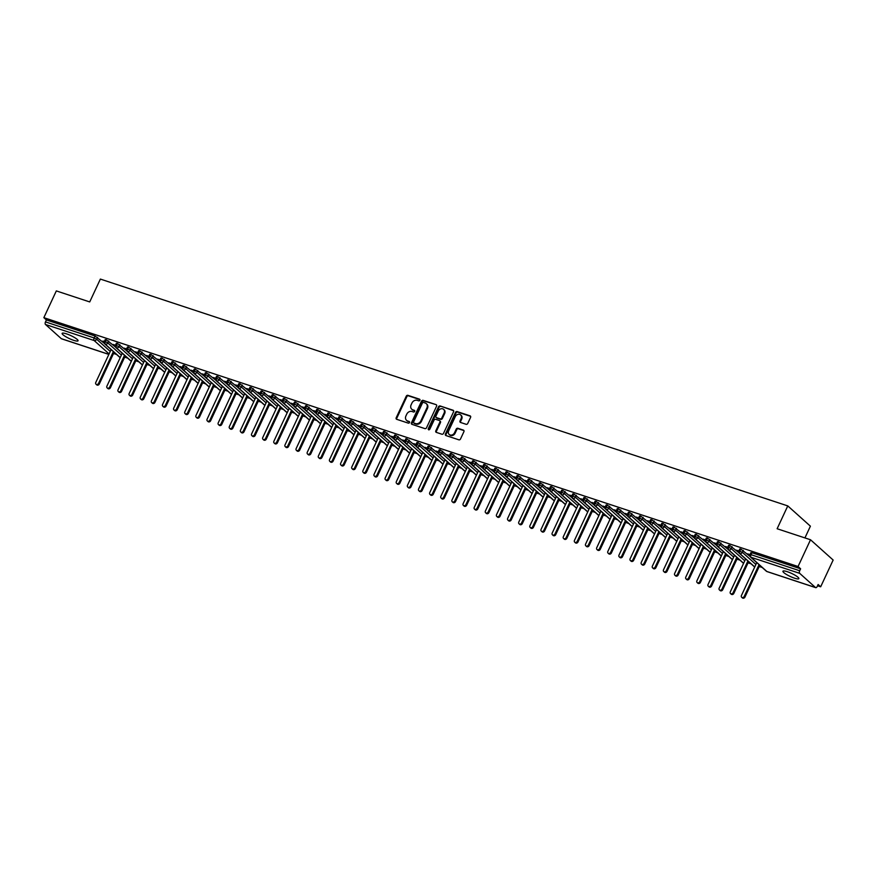 <?xml version="1.0" encoding="UTF-8"?>
<svg xmlns="http://www.w3.org/2000/svg" width="877" height="877" viewBox="0 0 877 877"><rect width="100%" height="100%" fill="white"/><g stroke="black" fill="none" stroke-linecap="round" stroke-linejoin="round"><path stroke-width="1.32" d="M419.897 400.263A0.943 0.789 -48.1 0 0 419.524 399.178L407.915 395.341A1.348 1.118 -48.1 0 0 406.27 396.185L396.207 417.759A1.348 1.118 -48.1 0 0 396.733 419.316L408.342 423.152A0.943 0.789 -48.1 0 0 409.131 421.475L407.63 420.971A4.308 3.596 -48.1 0 1 406.544 420.346A4.308 3.596 -48.1 0 1 405.919 415.983L406.753 414.185A4.308 3.596 -48.1 0 1 412.047 411.499L413.549 412.004A0.943 0.789 -48.1 0 0 414.328 410.326L412.826 409.822A4.308 3.596 -48.1 0 1 411.741 409.197A4.308 3.596 -48.1 0 1 411.116 404.834L411.96 403.036A4.308 3.596 -48.1 0 1 417.244 400.35L418.746 400.855A0.943 0.789 -48.1 0 0 419.897 400.263M794.518 578.173A8.781 1.666 25 0 1 786.428 574.446A8.781 1.666 25 0 1 782.942 571.212A8.781 1.666 25 0 1 787.283 571.683A8.781 1.666 25 0 1 795.373 575.411A8.781 1.666 25 0 1 798.859 578.634A8.781 1.666 25 0 1 794.518 578.173M73.712 340.331A8.781 1.666 25 0 1 65.622 336.604A8.781 1.666 25 0 1 62.135 333.381A8.781 1.666 25 0 1 66.477 333.841A8.781 1.666 25 0 1 74.567 337.568A8.781 1.666 25 0 1 78.053 340.802A8.781 1.666 25 0 1 73.712 340.331M466.093 424.293A1.348 1.118 -48.1 0 0 467.748 423.448L470.576 417.397A1.348 1.118 -48.1 0 0 470.039 415.841L457.147 411.587A1.348 1.118 -48.1 0 0 455.492 412.42L445.428 434.005A1.348 1.118 -48.1 0 0 445.965 435.562L458.857 439.815A1.348 1.118 -48.1 0 0 460.513 438.982L463.922 431.659A1.348 1.118 -48.1 0 0 463.385 430.103L457.871 428.283A1.348 1.118 -48.1 0 0 456.215 429.127L454.527 432.745A3.607 3.004 -48.1 0 1 449.199 434.466A3.607 3.004 -48.1 0 1 448.673 430.815L455.306 416.619A3.607 3.004 -48.1 0 1 460.633 414.898A3.607 3.004 -48.1 0 1 461.149 418.548L460.041 420.905A1.348 1.118 -48.1 0 0 460.578 422.473L466.093 424.293M43.85 317.66L798.059 566.509L810.523 539.761L777.132 528.743L787.776 505.908L100.373 279.083L89.717 301.929L56.325 290.912L43.85 317.66L46.393 319.941L45.483 321.892L94.157 337.952L95.067 336.001L46.393 319.941M436.593 406.183A1.348 1.118 -48.1 0 0 436.055 404.626L423.163 400.372A1.348 1.118 -48.1 0 0 421.508 401.206L411.445 422.791A1.348 1.118 -48.1 0 0 411.982 424.347L424.874 428.601A1.348 1.118 -48.1 0 0 426.529 427.768L436.593 406.183M440.155 405.974L453.047 410.228A1.348 1.118 -48.1 0 1 453.584 411.795L443.521 433.37A1.348 1.118 -48.1 0 1 441.865 434.214L436.351 432.383A1.348 1.118 -48.1 0 1 435.814 430.826L439.892 422.078A1.348 1.118 -48.1 0 0 439.366 420.522L435.705 419.316A1.348 1.118 -48.1 0 0 434.049 420.149L429.796 429.259A0.943 0.789 -48.1 0 1 428.272 428.754L438.5 406.818A1.348 1.118 -48.1 0 1 440.155 405.974L453.606 410.743A1.348 1.118 -48.1 0 0 453.606 410.743L453.047 410.228M804.933 537.919L810.403 526.178L787.776 505.908M61.763 338.829A2.061 1.074 -71.7 0 1 61.522 338.796A2.061 1.074 -71.7 0 1 61.313 338.675L45.483 324.479A2.061 1.074 -71.7 0 1 45.483 321.892M798.059 566.509L800.602 568.789L799.692 570.752A2.061 1.074 108.3 0 0 799.681 573.339L815.522 587.535A2.061 1.074 108.3 0 0 815.731 587.656A2.061 1.074 108.3 0 0 817.221 586.461L818.131 584.51L820.675 586.79L817.55 585.759M810.523 539.761L833.15 560.041L820.675 586.79M762.223 567.496L759.219 566.509M751.096 563.823L748.081 562.837M739.958 560.151L736.954 559.164M728.831 556.478L725.816 555.492M717.693 552.806L714.689 551.808M706.566 549.134L703.551 548.136M695.428 545.461L692.424 544.464M684.301 541.789L681.286 540.791M673.174 538.116L670.16 537.119M662.036 534.444L659.022 533.446M650.909 530.771L647.895 529.774M639.771 527.099L636.768 526.101M628.645 523.426L625.63 522.429M617.507 519.743L614.503 518.756M606.38 516.071L603.365 515.084M595.242 512.398L592.238 511.412M584.115 508.726L581.1 507.739M572.977 505.053L569.973 504.067M561.85 501.381L558.835 500.394M550.712 497.708L547.708 496.722M539.585 494.036L536.571 493.038M528.447 490.364L525.444 489.366M517.32 486.691L514.306 485.694M506.182 483.019L503.179 482.021M495.056 479.346L492.041 478.349M483.918 475.674L480.914 474.676M472.791 472.001L469.776 471.004M461.653 468.329L458.649 467.331M450.526 464.657L447.511 463.659M439.399 460.973L436.384 459.986M428.261 457.301L425.246 456.314M417.134 453.628L414.119 452.642M405.996 449.956L402.992 448.969M394.869 446.283L391.855 445.297M383.731 442.611L380.728 441.624M372.604 438.938L369.59 437.941M361.467 435.266L358.463 434.268M350.34 431.594L347.325 430.596M339.202 427.921L336.198 426.924M328.075 424.249L325.06 423.251M316.937 420.576L313.933 419.579M305.81 416.904L302.795 415.906M294.672 413.231L291.668 412.234M283.545 409.559L280.53 408.561M272.407 405.876L269.403 404.889M261.28 402.203L258.266 401.217M250.142 398.531L247.139 397.544M239.015 394.858L236.001 393.872M227.877 391.186L224.874 390.199M216.751 387.513L213.736 386.527M205.624 383.841L202.609 382.843M194.486 380.169L191.471 379.171M183.359 376.496L180.344 375.499M172.221 372.824L169.217 371.826M161.094 369.151L158.079 368.154M149.956 365.479L146.952 364.481M138.829 361.806L135.814 360.809M127.691 358.134L124.687 357.136M116.564 354.461L113.55 353.464M102.894 341.087L105.35 341.646A2.061 1.074 108.3 0 0 105.339 344.233L120.226 357.575M102.719 341.449L104.188 341.931M800.602 568.789L751.929 552.729L751.008 554.681L799.692 570.752M749.857 554.977L747.653 553.836L749.978 554.604L750.909 552.62L751.929 552.729M95.067 336.001L104.407 343.411M738.719 551.304L736.516 550.164L738.851 550.931L739.771 548.947L740.791 549.057L750.065 556.457M729.664 545.384L728.743 547.336L727.735 547.226L728.644 545.275L729.664 545.384L738.938 552.784M718.526 541.712L717.616 543.663L716.597 543.554L717.507 541.602L718.526 541.712L727.8 549.112M727.713 547.259L725.389 546.492L727.592 547.632M707.399 538.039L706.478 539.991L705.47 539.881L706.38 537.93L707.399 538.039L716.673 545.439M716.586 543.587L714.251 542.819L716.454 543.959M694.189 536.614L691.997 535.474L694.321 536.242L695.242 534.257L696.261 534.367L705.536 541.767M705.448 539.914L703.124 539.147L705.327 540.287M683.062 532.942L680.859 531.802L683.194 532.569L684.115 530.585L685.134 530.695L694.409 538.094M671.935 529.269L669.732 528.129L672.056 528.897L672.977 526.913L673.996 527.022L683.271 534.422M660.798 525.597L658.594 524.446L660.929 525.224L661.85 523.24L662.869 523.35L672.144 530.749M649.671 521.925L647.467 520.774L649.791 521.541L650.712 519.568L651.732 519.677L661.006 527.077M638.533 518.252L636.329 517.101L638.664 517.868L639.585 515.895L640.605 516.005L649.879 523.394M627.406 514.58L625.202 513.429L627.526 514.196L628.447 512.212L629.467 512.321L638.741 519.721M616.268 510.896L614.064 509.756L616.399 510.524L617.32 508.539L618.34 508.649L627.614 516.049M607.202 504.977L606.292 506.939L605.273 506.829L606.193 504.867L607.202 504.977L616.487 512.376M596.075 501.304L595.165 503.266L594.146 503.157L595.055 501.195L596.075 501.304L605.349 508.704M605.262 506.851L602.938 506.084L605.141 507.224M584.937 497.632L584.027 499.583L583.008 499.473L583.929 497.522L584.937 497.632L594.222 505.031M594.135 503.179L591.8 502.411L594.003 503.551M573.81 493.959L572.9 495.911L571.881 495.801L572.791 493.85L573.81 493.959L583.084 501.359M582.997 499.506L580.673 498.739L582.876 499.879M562.672 490.287L561.762 492.238L560.743 492.129L561.664 490.177L562.672 490.287L571.957 497.687M571.87 495.834L569.535 495.067L571.738 496.207M551.545 486.614L550.635 488.566L549.616 488.456L550.526 486.505L551.545 486.614L560.82 494.014M560.732 492.161L558.408 491.394L560.611 492.534M540.407 482.942L539.498 484.893L538.489 484.784L539.399 482.832L540.407 482.942L549.693 490.342M549.605 488.489L547.27 487.722L549.473 488.862M529.28 479.27L528.371 481.221L527.351 481.111L528.261 479.16L529.28 479.27L538.555 486.669M538.467 484.817L536.143 484.049L538.346 485.189M518.154 475.597L517.233 477.548L516.224 477.439L517.134 475.487L518.154 475.597L527.428 482.997M527.34 481.144L525.005 480.377L527.209 481.517M507.016 471.925L506.106 473.876L505.086 473.766L505.996 471.815L507.016 471.925L516.29 479.324M516.202 477.472L513.878 476.704L516.082 477.844M495.889 468.252L494.968 470.204L493.959 470.094L494.869 468.143L495.889 468.252L505.163 475.652M505.075 473.799L502.74 473.032L504.944 474.172M484.751 464.58L483.841 466.531L482.821 466.421L483.731 464.47L484.751 464.58L494.025 471.979M493.937 470.127L491.613 469.348L493.817 470.5M473.624 460.907L472.703 462.859L471.694 462.749L472.604 460.798L473.624 460.907L482.898 468.307M482.81 466.454L480.475 465.676L482.679 466.827M462.486 457.235L461.576 459.186L460.557 459.077L461.466 457.125L462.486 457.235L471.76 464.624M471.673 462.771L469.348 462.004L471.552 463.155M451.359 453.552L450.449 455.514L449.43 455.404L450.339 453.442L451.359 453.552L460.633 460.951M460.546 459.099L458.222 458.331L460.414 459.482M440.221 449.879L439.311 451.841L438.292 451.732L439.202 449.769L440.221 449.879L449.495 457.279M449.419 455.426L447.084 454.659L449.287 455.799M429.094 446.207L428.184 448.169L427.165 448.059L428.075 446.097L429.094 446.207L438.368 453.606M438.281 451.754L435.957 450.986L438.16 452.126M417.956 442.534L417.046 444.496L416.027 444.387L416.937 442.425L417.956 442.534L427.231 449.934M427.154 448.081L424.819 447.314L427.022 448.454M406.829 438.862L405.919 440.813L404.9 440.703L405.81 438.752L406.829 438.862L416.104 446.261M416.016 444.409L413.692 443.641L415.895 444.782M395.691 435.189L394.782 437.141L393.762 437.031L394.672 435.08L395.691 435.189L404.966 442.589M404.889 440.736L402.554 439.969L404.757 441.109M384.565 431.517L383.655 433.468L382.635 433.359L383.545 431.407L384.565 431.517L393.839 438.917M393.751 437.064L391.427 436.297L393.63 437.437M373.427 427.844L372.517 429.796L371.497 429.686L372.418 427.735L373.427 427.844L382.712 435.244M382.624 433.391L380.289 432.624L382.493 433.764M362.3 424.172L361.39 426.123L360.37 426.014L361.28 424.062L362.3 424.172L371.574 431.572M371.486 429.719L369.162 428.952L371.366 430.092M351.162 420.5L350.252 422.451L349.232 422.341L350.153 420.39L351.162 420.5L360.447 427.899M360.359 426.047L358.024 425.279L360.228 426.419M340.035 416.827L339.125 418.778L338.105 418.669L339.015 416.718L340.035 416.827L349.309 424.227M349.221 422.374L346.897 421.607L349.101 422.747M328.897 413.155L327.987 415.106L326.968 414.996L327.888 413.045L328.897 413.155L338.182 420.554M338.094 418.702L335.759 417.934L337.963 419.074M317.77 409.482L316.86 411.434L315.841 411.324L316.75 409.373L317.77 409.482L327.044 416.882M326.957 415.029L324.633 414.251L326.836 415.402M306.632 405.81L305.722 407.761L304.714 407.652L305.624 405.7L306.632 405.81L315.917 413.21M315.83 411.357L313.495 410.579L315.698 411.73M295.505 402.137L294.595 404.089L293.576 403.979L294.486 402.028L295.505 402.137L304.779 409.526M304.692 407.673L302.368 406.906L304.571 408.057M284.378 398.454L283.457 400.416L282.449 400.307L283.359 398.344L284.378 398.454L293.652 405.854M293.565 404.001L291.23 403.234L293.433 404.385M273.24 394.782L272.33 396.744L271.311 396.634L272.221 394.672L273.24 394.782L282.515 402.181M282.427 400.329L280.103 399.561L282.306 400.712M262.113 391.109L261.193 393.071L260.184 392.962L261.094 390.999L262.113 391.109L271.388 398.509M271.3 396.656L268.965 395.889L271.168 397.029M250.975 387.437L250.066 389.399L249.046 389.289L249.956 387.327L250.975 387.437L260.25 394.836M260.162 392.984L257.838 392.216L260.041 393.356M239.849 383.764L238.928 385.716L237.919 385.606L238.829 383.655L239.849 383.764L249.123 391.164M249.035 389.311L246.7 388.544L248.904 389.684M228.711 380.092L227.801 382.043L226.781 381.933L227.691 379.982L228.711 380.092L237.985 387.491M237.897 385.639L235.573 384.871L237.777 386.012M217.584 376.419L216.674 378.371L215.654 378.261L216.564 376.31L217.584 376.419L226.858 383.819M226.77 381.966L224.446 381.199L226.639 382.339M206.446 372.747L205.536 374.698L204.516 374.589L205.426 372.637L206.446 372.747L215.72 380.147M215.643 378.294L213.308 377.527L215.512 378.667M195.319 369.074L194.409 371.026L193.389 370.916L194.299 368.965L195.319 369.074L204.593 376.474M204.505 374.622L202.181 373.854L204.385 374.994M184.181 365.402L183.271 367.353L182.252 367.244L183.161 365.292L184.181 365.402L193.455 372.802M193.379 370.949L191.043 370.182L193.247 371.322M173.054 361.73L172.144 363.681L171.125 363.571L172.035 361.62L173.054 361.73L182.328 369.129M182.241 367.277L179.917 366.509L182.12 367.649M161.916 358.057L161.006 360.008L159.987 359.899L160.897 357.948L161.916 358.057L171.19 365.457M171.114 363.604L168.779 362.837L170.982 363.977M150.789 354.385L149.879 356.336L148.86 356.226L149.77 354.275L150.789 354.385L160.063 361.784M159.976 359.932L157.652 359.164L159.855 360.304M139.651 350.712L138.741 352.664L137.722 352.554L138.643 350.603L139.651 350.712L148.937 358.112M148.849 356.259L146.514 355.481L148.717 356.632M128.524 347.04L127.614 348.991L126.595 348.882L127.505 346.93L128.524 347.04L137.799 354.44M137.711 352.587L135.387 351.809L137.59 352.96M115.325 345.615L113.122 344.464L115.446 345.231L116.378 343.247L117.386 343.367L126.672 350.756M126.584 348.903L124.249 348.136L126.452 349.287M120.171 357.695L104.823 343.937A2.061 2.061 0 0 1 104.33 341.537L105.24 339.574L106.26 339.684L115.534 347.084M106.26 339.684L105.35 341.646L107.805 342.94L121.377 355.097M117.386 343.367L116.477 345.319A2.061 1.074 108.3 0 0 116.477 347.906L131.353 361.247M130.98 348.322L130.07 350.285L127.614 348.991A2.061 1.074 108.3 0 0 127.603 351.578L142.491 364.92M142.118 352.006L141.208 353.957L138.741 352.664A2.061 1.074 108.3 0 0 138.741 355.251L153.618 368.592M153.245 355.678L152.335 357.63L149.879 356.336A2.061 1.074 108.3 0 0 149.868 358.923L164.755 372.265M164.383 359.351L163.473 361.302L161.006 360.008A2.061 1.074 108.3 0 0 161.006 362.596L175.882 375.937M175.51 363.023L174.6 364.975L172.144 363.681A2.061 1.074 108.3 0 0 172.133 366.279L187.02 379.609M186.648 366.696L185.738 368.647L183.271 367.353A2.061 1.074 108.3 0 0 183.271 369.951L198.147 383.282M197.774 370.368L196.865 372.319L194.409 371.026A2.061 1.074 108.3 0 0 194.398 373.624L209.285 386.954M208.912 374.04L208.002 375.992L205.536 374.698A2.061 1.074 108.3 0 0 205.536 377.296L220.412 390.638M220.039 377.713L219.129 379.664L216.674 378.371A2.061 1.074 108.3 0 0 216.663 380.969L231.55 394.31M231.177 381.385L230.267 383.337L227.801 382.043A2.061 1.074 108.3 0 0 227.79 384.641L242.677 397.983M242.304 385.058L241.394 387.009L238.928 385.716A2.061 1.074 108.3 0 0 238.928 388.314L253.815 401.655M253.442 388.73L252.532 390.682L250.066 389.399A2.061 1.074 108.3 0 0 250.055 391.986L264.942 405.327M264.569 392.403L263.659 394.365L261.193 393.071A2.061 1.074 108.3 0 0 261.193 395.659L276.08 409M275.707 396.075L274.797 398.037L272.33 396.744A2.061 1.074 108.3 0 0 272.319 399.331L287.207 412.672M286.834 399.748L285.924 401.71L283.457 400.416A2.061 1.074 108.3 0 0 283.457 403.003L298.344 416.345M297.972 403.42L297.051 405.382L294.595 404.089A2.061 1.074 108.3 0 0 294.584 406.676L309.471 420.017M309.099 407.103L308.189 409.055L305.722 407.761A2.061 1.074 108.3 0 0 305.722 410.348L320.609 423.69M320.237 410.776L319.316 412.727L316.86 411.434A2.061 1.074 108.3 0 0 316.849 414.021L331.736 427.362M331.363 414.448L330.454 416.4L327.987 415.106A2.061 1.074 108.3 0 0 327.987 417.693L342.874 431.035M342.49 418.121L341.581 420.072L339.125 418.778A2.061 1.074 108.3 0 0 339.114 421.377L354.001 434.707M353.628 421.793L352.718 423.744L350.252 422.451A2.061 1.074 108.3 0 0 350.252 425.049L365.128 438.379M364.755 425.466L363.845 427.417L361.39 426.123A2.061 1.074 108.3 0 0 361.379 428.721L376.266 442.052M375.893 429.138L374.983 431.089L372.517 429.796A2.061 1.074 108.3 0 0 372.517 432.394L387.393 445.724M387.02 432.81L386.11 434.762L383.655 433.468A2.061 1.074 108.3 0 0 383.644 436.066L398.531 449.408M398.158 436.483L397.248 438.434L394.782 437.141A2.061 1.074 108.3 0 0 394.782 439.739L409.658 453.08M409.285 440.155L408.375 442.107L405.919 440.813A2.061 1.074 108.3 0 0 405.908 443.411L420.796 456.753M420.423 443.828L419.513 445.779L417.046 444.496A2.061 1.074 108.3 0 0 417.046 447.084L431.922 460.425M431.55 447.5L430.64 449.452L428.184 448.169A2.061 1.074 108.3 0 0 428.173 450.756L443.06 464.097M442.688 451.173L441.778 453.135L439.311 451.841A2.061 1.074 108.3 0 0 439.311 454.429L454.187 467.77M453.815 454.845L452.905 456.807L450.449 455.514A2.061 1.074 108.3 0 0 450.438 458.101L465.325 471.442M464.953 458.518L464.043 460.48L461.576 459.186A2.061 1.074 108.3 0 0 461.565 461.773L476.452 475.115M476.079 462.19L475.17 464.152L472.703 462.859A2.061 1.074 108.3 0 0 472.703 465.446L487.59 478.787M487.217 465.873L486.307 467.825L483.841 466.531A2.061 1.074 108.3 0 0 483.83 469.118L498.717 482.46M498.344 469.546L497.434 471.497L494.968 470.204A2.061 1.074 108.3 0 0 494.968 472.791L509.855 486.132M509.482 473.218L508.572 475.17L506.106 473.876A2.061 1.074 108.3 0 0 506.095 476.474L520.982 489.804M520.609 476.891L519.699 478.842L517.233 477.548A2.061 1.074 108.3 0 0 517.233 480.147L532.12 493.477M531.747 480.563L530.826 482.514L528.371 481.221A2.061 1.074 108.3 0 0 528.36 483.819L543.247 497.149M542.874 484.236L541.964 486.187L539.498 484.893A2.061 1.074 108.3 0 0 539.498 487.491L554.385 500.822M554.012 487.908L553.091 489.859L550.635 488.566A2.061 1.074 108.3 0 0 550.624 491.164L565.512 504.505M565.139 491.58L564.229 493.532L561.762 492.238A2.061 1.074 108.3 0 0 561.762 494.836L576.649 508.178M576.266 495.253L575.356 497.204L572.9 495.911A2.061 1.074 108.3 0 0 572.889 498.509L587.776 511.85M587.404 498.925L586.494 500.877L584.027 499.583A2.061 1.074 108.3 0 0 584.027 502.181L598.903 515.523M598.531 502.598L597.621 504.549L595.165 503.266A2.061 1.074 108.3 0 0 595.154 505.854L610.041 519.195M609.668 506.27L608.759 508.232L606.292 506.939A2.061 1.074 108.3 0 0 606.292 509.526L621.168 522.867M618.34 508.649L617.43 510.611A2.061 1.074 108.3 0 0 617.419 513.198L632.306 526.54M629.467 512.321L628.557 514.284A2.061 1.074 108.3 0 0 628.557 516.871L643.433 530.212M640.605 516.005L639.695 517.956A2.061 1.074 108.3 0 0 639.684 520.543L654.571 533.885M651.732 519.677L650.822 521.629A2.061 1.074 108.3 0 0 650.822 524.216L665.698 537.557M662.869 523.35L661.96 525.301A2.061 1.074 108.3 0 0 661.949 527.888L676.836 541.23M673.996 527.022L673.087 528.974A2.061 1.074 108.3 0 0 673.087 531.561L687.963 544.902M685.134 530.695L684.224 532.646A2.061 1.074 108.3 0 0 684.213 535.244L699.101 548.574M696.261 534.367L695.351 536.318A2.061 1.074 108.3 0 0 695.34 538.917L710.227 552.247M709.855 539.333L708.945 541.284L706.478 539.991A2.061 1.074 108.3 0 0 706.478 542.589L721.365 555.919M720.993 543.006L720.083 544.957L717.616 543.663A2.061 1.074 108.3 0 0 717.605 546.261L732.492 559.592M732.12 546.678L731.21 548.629L728.743 547.336A2.061 1.074 108.3 0 0 728.743 549.934L743.63 563.275M740.791 549.057L739.881 551.008A2.061 1.074 108.3 0 0 739.87 553.606L754.757 566.948M411.741 409.197L412.3 409.702A4.308 3.596 -48.1 0 0 413.396 410.337L412.826 409.822M414.766 410.787L413.396 410.337M406.544 420.346L407.103 420.861A4.308 3.596 -48.1 0 0 408.189 421.486L407.63 420.971M409.57 421.936L408.189 421.486M419.962 399.638L408.485 395.845A1.348 1.118 -48.1 0 0 406.829 396.689L396.766 418.263A1.348 1.118 -48.1 0 0 396.733 419.316M436.055 404.626L423.723 400.877A1.348 1.118 -48.1 0 0 422.078 401.721L412.015 423.295A1.348 1.118 -48.1 0 0 411.971 424.347M423.58 402.444A0.943 0.789 -48.1 0 0 422.429 403.036L413.593 421.98A0.943 0.789 -48.1 0 0 413.966 423.065L415.545 423.591A4.308 3.596 -48.1 0 0 420.839 420.905L426.869 407.958A4.308 3.596 -48.1 0 0 426.255 403.595A4.308 3.596 -48.1 0 0 425.17 402.971L423.58 402.444M414.13 423.218A0.943 0.789 -48.1 0 0 414.525 423.569L413.966 423.065M426.255 403.595L426.814 404.1A4.308 3.596 -48.1 0 1 427.439 408.463L421.398 421.409A4.308 3.596 -48.1 0 1 416.115 424.095L414.525 423.569M439.706 420.719L440.265 421.223A1.348 1.118 -48.1 0 1 440.462 422.582L436.384 431.331A1.348 1.118 -48.1 0 0 436.34 432.383M440.714 406.49A1.348 1.118 -48.1 0 0 439.07 407.323L428.831 429.259A0.943 0.789 -48.1 0 0 428.765 429.873M444.124 413.001A3.607 3.004 -48.1 0 0 443.609 409.351A3.607 3.004 -48.1 0 0 438.281 411.072L435.946 416.071A1.348 1.118 -48.1 0 0 436.483 417.627L440.144 418.844A1.348 1.118 -48.1 0 0 441.8 418L444.124 413.001L444.694 413.505A3.607 3.004 -48.1 0 0 444.179 409.855L443.609 409.351M436.143 417.441L436.713 417.945A1.348 1.118 -48.1 0 0 437.053 418.143L436.483 417.627M444.694 413.505L442.359 418.504A1.348 1.118 -48.1 0 1 440.714 419.349L437.053 418.143M460.633 414.898L461.192 415.402A3.607 3.004 -48.1 0 1 461.719 419.053L460.611 421.42A1.348 1.118 -48.1 0 0 460.578 422.473M449.199 434.466L449.758 434.97A3.607 3.004 -48.1 0 0 455.086 433.26L454.527 432.745M463.385 430.103L463.955 430.607A1.348 1.118 -48.1 0 0 463.955 430.607L458.43 428.787A1.348 1.118 -48.1 0 0 456.785 429.631L455.086 433.26M470.039 415.841L470.598 416.345A1.348 1.118 -48.1 0 0 470.598 416.345L457.706 412.091A1.348 1.118 -48.1 0 0 456.062 412.924L445.998 434.51A1.348 1.118 -48.1 0 0 445.954 435.562M98.553 383.392L99.287 384.049A1.71 1.425 131.9 0 1 96.755 384.871L96.021 384.214A1.71 1.425 -48.1 0 0 98.553 383.392L113.374 351.6M110.634 349.145L110.919 349.989L95.768 382.471A1.71 1.425 -48.1 0 0 96.021 384.214M99.287 384.049L114.109 352.258M109.68 387.064L110.425 387.722A1.71 1.425 131.9 0 1 107.882 388.544L107.147 387.886A1.71 1.425 -48.1 0 0 109.68 387.064L124.512 355.273M121.76 352.817L122.056 353.661L106.906 386.143A1.71 1.425 -48.1 0 0 107.147 387.886M110.425 387.722L125.247 355.93M120.818 390.736L121.552 391.394A1.71 1.425 131.9 0 1 119.02 392.216L118.285 391.559A1.71 1.425 -48.1 0 0 120.818 390.736L135.639 358.945M132.898 356.49L133.183 357.334L118.033 389.816A1.71 1.425 -48.1 0 0 118.285 391.559M121.552 391.394L136.374 359.603M131.945 394.409L132.69 395.067A1.71 1.425 131.9 0 1 130.147 395.889L129.412 395.231A1.71 1.425 -48.1 0 0 131.945 394.409L146.777 362.618M144.025 360.162L144.31 361.006L129.171 393.488A1.71 1.425 -48.1 0 0 129.412 395.231M132.69 395.067L147.511 363.286M143.083 398.081L143.817 398.739A1.71 1.425 131.9 0 1 141.285 399.561L140.55 398.903A1.71 1.425 -48.1 0 0 143.083 398.081L157.904 366.29M155.163 363.834L155.448 364.679L140.298 397.16A1.71 1.425 -48.1 0 0 140.55 398.903M143.817 398.739L158.638 366.959M154.209 401.754L154.944 402.411A1.71 1.425 131.9 0 1 152.412 403.234L151.677 402.576A1.71 1.425 -48.1 0 0 154.209 401.754L169.042 369.973M166.29 367.507L166.575 368.351L151.436 400.844A1.71 1.425 -48.1 0 0 151.677 402.576M154.944 402.411L169.776 370.631M165.347 405.426L166.082 406.084A1.71 1.425 131.9 0 1 163.55 406.906L162.815 406.248A1.71 1.425 -48.1 0 0 165.347 405.426L180.169 373.646M177.428 371.179L177.713 372.023L162.563 404.516A1.71 1.425 -48.1 0 0 162.815 406.248M166.082 406.084L180.903 374.304M176.474 409.099L177.209 409.767A1.71 1.425 131.9 0 1 174.676 410.579L173.942 409.921A1.71 1.425 -48.1 0 0 176.474 409.099L191.307 377.318M188.555 374.852L188.84 375.696L173.69 408.189A1.71 1.425 -48.1 0 0 173.942 409.921M177.209 409.767L192.041 377.976M187.612 412.782L188.347 413.44A1.71 1.425 131.9 0 1 185.814 414.251L185.069 413.593A1.71 1.425 -48.1 0 0 187.612 412.782L202.434 380.991M199.693 378.524L199.978 379.368L184.828 411.861A1.71 1.425 -48.1 0 0 185.069 413.593M188.347 413.44L203.168 381.648M198.739 416.454L199.474 417.112A1.71 1.425 131.9 0 1 196.941 417.923L196.207 417.266A1.71 1.425 -48.1 0 0 198.739 416.454L213.56 384.663M210.82 382.197L211.105 383.041L195.955 415.534A1.71 1.425 -48.1 0 0 196.207 417.266M199.474 417.112L214.306 385.321M209.877 420.127L210.612 420.785A1.71 1.425 131.9 0 1 208.068 421.596L207.334 420.938A1.71 1.425 -48.1 0 0 209.877 420.127L224.698 388.336M221.958 385.869L222.243 386.713L207.093 419.206A1.71 1.425 -48.1 0 0 207.334 420.938M210.612 420.785L225.433 388.993M221.004 423.799L221.738 424.457A1.71 1.425 131.9 0 1 219.206 425.268L218.472 424.611A1.71 1.425 -48.1 0 0 221.004 423.799L235.825 392.008M233.085 389.541L233.37 390.386L218.22 422.878A1.71 1.425 -48.1 0 0 218.472 424.611M221.738 424.457L236.571 392.666M232.142 427.472L232.876 428.129A1.71 1.425 131.9 0 1 230.333 428.952L229.599 428.283A1.71 1.425 -48.1 0 0 232.142 427.472L246.963 395.68M244.212 393.225L244.508 394.058L229.357 426.551A1.71 1.425 -48.1 0 0 229.599 428.283M232.876 428.129L247.698 396.338M243.269 431.144L244.003 431.802A1.71 1.425 131.9 0 1 241.471 432.624L240.736 431.955A1.71 1.425 -48.1 0 0 243.269 431.144L258.09 399.353M255.35 396.897L255.635 397.741L240.484 430.223A1.71 1.425 -48.1 0 0 240.736 431.955M244.003 431.802L258.825 400.011M254.407 434.817L255.141 435.474A1.71 1.425 131.9 0 1 252.598 436.297L251.863 435.639A1.71 1.425 -48.1 0 0 254.407 434.817L269.228 403.025M266.476 400.57L266.772 401.414L251.622 433.896A1.71 1.425 -48.1 0 0 251.863 435.639M255.141 435.474L269.963 403.683M265.534 438.489L266.268 439.147A1.71 1.425 131.9 0 1 263.736 439.969L263.001 439.311A1.71 1.425 -48.1 0 0 265.534 438.489L280.355 406.698M277.614 404.242L277.899 405.086L262.749 437.568A1.71 1.425 -48.1 0 0 263.001 439.311M266.268 439.147L281.089 407.356M276.672 442.161L277.406 442.819A1.71 1.425 131.9 0 1 274.863 443.641L274.128 442.984A1.71 1.425 -48.1 0 0 276.672 442.161L291.493 410.37M288.741 407.915L289.037 408.759L273.887 441.241A1.71 1.425 -48.1 0 0 274.128 442.984M277.406 442.819L292.227 411.028M287.799 445.834L288.533 446.492A1.71 1.425 131.9 0 1 286.001 447.314L285.266 446.656A1.71 1.425 -48.1 0 0 287.799 445.834L302.62 414.043M299.879 411.587L300.164 412.431L285.014 444.913A1.71 1.425 -48.1 0 0 285.266 446.656M288.533 446.492L303.354 414.7M298.936 449.506L299.671 450.164A1.71 1.425 131.9 0 1 297.128 450.986L296.393 450.329A1.71 1.425 -48.1 0 0 298.936 449.506L313.758 417.715M311.006 415.26L311.302 416.104L296.152 448.585A1.71 1.425 -48.1 0 0 296.393 450.329M299.671 450.164L314.492 418.373M310.063 453.179L310.798 453.837A1.71 1.425 131.9 0 1 308.265 454.659L307.531 454.001A1.71 1.425 -48.1 0 0 310.063 453.179L324.885 421.388M322.144 418.932L322.429 419.776L307.279 452.258A1.71 1.425 -48.1 0 0 307.531 454.001M310.798 453.837L325.619 422.056M321.201 456.851L321.936 457.509A1.71 1.425 131.9 0 1 319.392 458.331L318.658 457.673A1.71 1.425 -48.1 0 0 321.201 456.851L336.023 425.071M333.271 422.604L333.567 423.448L318.417 455.941A1.71 1.425 -48.1 0 0 318.658 457.673M321.936 457.509L336.757 425.729M332.328 460.524L333.063 461.181A1.71 1.425 131.9 0 1 330.53 462.004L329.796 461.346A1.71 1.425 -48.1 0 0 332.328 460.524L347.149 428.743M344.409 426.277L344.694 427.121L329.544 459.614A1.71 1.425 -48.1 0 0 329.796 461.346M333.063 461.181L347.884 429.401M343.455 464.196L344.201 464.865A1.71 1.425 131.9 0 1 341.657 465.676L340.923 465.018A1.71 1.425 -48.1 0 0 343.455 464.196L358.287 432.416M355.536 429.949L355.832 430.793L340.682 463.286A1.71 1.425 -48.1 0 0 340.923 465.018M344.201 464.865L359.022 433.074M354.593 467.869L355.328 468.537A1.71 1.425 131.9 0 1 352.795 469.348L352.061 468.691A1.71 1.425 -48.1 0 0 354.593 467.869L369.414 436.088M366.674 433.622L366.959 434.466L351.809 466.959A1.71 1.425 -48.1 0 0 352.061 468.691M355.328 468.537L370.149 436.746M365.72 471.552L366.465 472.21A1.71 1.425 131.9 0 1 363.922 473.021L363.188 472.363A1.71 1.425 -48.1 0 0 365.72 471.552L380.552 439.761M377.801 437.294L378.086 438.138L362.946 470.631A1.71 1.425 -48.1 0 0 363.188 472.363M366.465 472.21L381.287 440.418M376.858 475.224L377.592 475.882A1.71 1.425 131.9 0 1 375.06 476.693L374.326 476.036A1.71 1.425 -48.1 0 0 376.858 475.224L391.679 443.433M388.939 440.967L389.224 441.811L374.073 474.304A1.71 1.425 -48.1 0 0 374.326 476.036M377.592 475.882L392.414 444.091M387.985 478.897L388.719 479.555A1.71 1.425 131.9 0 1 386.187 480.366L385.452 479.708A1.71 1.425 -48.1 0 0 387.985 478.897L402.817 447.106M400.065 444.639L400.35 445.483L385.211 477.976A1.71 1.425 -48.1 0 0 385.452 479.708M388.719 479.555L403.552 447.763M399.123 482.569L399.857 483.227A1.71 1.425 131.9 0 1 397.325 484.049L396.59 483.38A1.71 1.425 -48.1 0 0 399.123 482.569L413.944 450.778M411.203 448.322L411.488 449.156L396.338 481.648A1.71 1.425 -48.1 0 0 396.59 483.38M399.857 483.227L414.678 451.436M410.25 486.242L410.984 486.899A1.71 1.425 131.9 0 1 408.452 487.722L407.717 487.053A1.71 1.425 -48.1 0 0 410.25 486.242L425.082 454.45M422.33 451.995L422.615 452.839L407.465 485.321A1.71 1.425 -48.1 0 0 407.717 487.053M410.984 486.899L425.816 455.108M421.388 489.914L422.122 490.572A1.71 1.425 131.9 0 1 419.59 491.394L418.844 490.736A1.71 1.425 -48.1 0 0 421.388 489.914L436.209 458.123M433.468 455.667L433.753 456.511L418.603 488.993A1.71 1.425 -48.1 0 0 418.844 490.736M422.122 490.572L436.943 458.781M432.514 493.587L433.249 494.244A1.71 1.425 131.9 0 1 430.717 495.067L429.982 494.409A1.71 1.425 -48.1 0 0 432.514 493.587L447.336 461.795M444.595 459.34L444.88 460.184L429.73 492.666A1.71 1.425 -48.1 0 0 429.982 494.409M433.249 494.244L448.081 462.453M443.652 497.259L444.387 497.917A1.71 1.425 131.9 0 1 441.844 498.739L441.109 498.081A1.71 1.425 -48.1 0 0 443.652 497.259L458.474 465.468M455.722 463.012L456.018 463.856L440.868 496.338A1.71 1.425 -48.1 0 0 441.109 498.081M444.387 497.917L459.208 466.125M454.779 500.931L455.514 501.589A1.71 1.425 131.9 0 1 452.981 502.411L452.247 501.754A1.71 1.425 -48.1 0 0 454.779 500.931L469.601 469.14M466.86 466.685L467.145 467.529L451.995 500.011A1.71 1.425 -48.1 0 0 452.247 501.754M455.514 501.589L470.346 469.798M465.917 504.604L466.652 505.262A1.71 1.425 131.9 0 1 464.108 506.084L463.374 505.426A1.71 1.425 -48.1 0 0 465.917 504.604L480.739 472.813M477.987 470.357L478.283 471.201L463.133 503.683A1.71 1.425 -48.1 0 0 463.374 505.426M466.652 505.262L481.473 473.47M477.044 508.276L477.779 508.934A1.71 1.425 131.9 0 1 475.246 509.756L474.512 509.098A1.71 1.425 -48.1 0 0 477.044 508.276L491.865 476.485M489.125 474.029L489.41 474.874L474.26 507.355A1.71 1.425 -48.1 0 0 474.512 509.098M477.779 508.934L492.6 477.154M488.182 511.949L488.917 512.606A1.71 1.425 131.9 0 1 486.373 513.429L485.639 512.771A1.71 1.425 -48.1 0 0 488.182 511.949L503.003 480.157M500.252 477.702L500.548 478.546L485.398 511.039A1.71 1.425 -48.1 0 0 485.639 512.771M488.917 512.606L503.738 480.826M499.309 515.621L500.043 516.279A1.71 1.425 131.9 0 1 497.511 517.101L496.777 516.443A1.71 1.425 -48.1 0 0 499.309 515.621L514.13 483.841M511.39 481.374L511.675 482.218L496.525 514.711A1.71 1.425 -48.1 0 0 496.777 516.443M500.043 516.279L514.865 484.499M510.447 519.294L511.181 519.962A1.71 1.425 131.9 0 1 508.638 520.774L507.904 520.116A1.71 1.425 -48.1 0 0 510.447 519.294L525.268 487.513M522.517 485.047L522.813 485.891L507.662 518.384A1.71 1.425 -48.1 0 0 507.904 520.116M511.181 519.962L526.003 488.171M521.574 522.966L522.308 523.635A1.71 1.425 131.9 0 1 519.776 524.446L519.041 523.788A1.71 1.425 -48.1 0 0 521.574 522.966L536.395 491.186M533.654 488.719L533.94 489.563L518.789 522.056A1.71 1.425 -48.1 0 0 519.041 523.788M522.308 523.635L537.13 491.844M532.712 526.649L533.446 527.307A1.71 1.425 131.9 0 1 530.903 528.118L530.168 527.461A1.71 1.425 -48.1 0 0 532.712 526.649L547.533 494.858M544.781 492.392L545.077 493.236L529.927 525.729A1.71 1.425 -48.1 0 0 530.168 527.461M533.446 527.307L548.268 495.516M543.839 530.322L544.573 530.98A1.71 1.425 131.9 0 1 542.041 531.791L541.306 531.133A1.71 1.425 -48.1 0 0 543.839 530.322L558.66 498.531M555.919 496.064L556.204 496.908L541.054 529.401A1.71 1.425 -48.1 0 0 541.306 531.133M544.573 530.98L559.394 499.188M554.977 533.994L555.711 534.652A1.71 1.425 131.9 0 1 553.168 535.463L552.433 534.806A1.71 1.425 -48.1 0 0 554.977 533.994L569.798 502.203M567.046 499.737L567.342 500.581L552.192 533.073A1.71 1.425 -48.1 0 0 552.433 534.806M555.711 534.652L570.532 502.861M566.103 537.667L566.838 538.325A1.71 1.425 131.9 0 1 564.306 539.136L563.571 538.478A1.71 1.425 -48.1 0 0 566.103 537.667L580.925 505.876M578.184 503.409L578.469 504.253L563.319 536.746A1.71 1.425 -48.1 0 0 563.571 538.478M566.838 538.325L581.659 506.533M577.23 541.339L577.976 541.997A1.71 1.425 131.9 0 1 575.433 542.819L574.698 542.15A1.71 1.425 -48.1 0 0 577.23 541.339L592.063 509.548M589.311 507.092L589.607 507.926L574.457 540.418A1.71 1.425 -48.1 0 0 574.698 542.15M577.976 541.997L592.797 510.206M588.368 545.012L589.103 545.669A1.71 1.425 131.9 0 1 586.57 546.492L585.836 545.834A1.71 1.425 -48.1 0 0 588.368 545.012L603.19 513.22M600.449 510.765L600.734 511.609L585.584 544.091A1.71 1.425 -48.1 0 0 585.836 545.834M589.103 545.669L603.924 513.878M599.495 548.684L600.241 549.342A1.71 1.425 131.9 0 1 597.697 550.164L596.963 549.506A1.71 1.425 -48.1 0 0 599.495 548.684L614.328 516.893M611.576 514.437L611.861 515.281L596.722 547.763A1.71 1.425 -48.1 0 0 596.963 549.506M600.241 549.342L615.062 517.551M610.633 552.357L611.368 553.014A1.71 1.425 131.9 0 1 608.835 553.836L608.101 553.179A1.71 1.425 -48.1 0 0 610.633 552.357L625.454 520.565M622.714 518.11L622.999 518.954L607.849 551.436A1.71 1.425 -48.1 0 0 608.101 553.179M611.368 553.014L626.189 521.223M621.76 556.029L622.495 556.687A1.71 1.425 131.9 0 1 619.962 557.509L619.228 556.851A1.71 1.425 -48.1 0 0 621.76 556.029L636.592 524.238M633.841 521.782L634.126 522.626L618.987 555.108A1.71 1.425 -48.1 0 0 619.228 556.851M622.495 556.687L637.327 524.895M632.898 559.701L633.632 560.359A1.71 1.425 131.9 0 1 631.1 561.181L630.366 560.524A1.71 1.425 -48.1 0 0 632.898 559.701L647.719 527.91M644.979 525.455L645.264 526.299L630.114 558.781A1.71 1.425 -48.1 0 0 630.366 560.524M633.632 560.359L648.454 528.568M644.025 563.374L644.759 564.032A1.71 1.425 131.9 0 1 642.227 564.854L641.493 564.196A1.71 1.425 -48.1 0 0 644.025 563.374L658.857 531.583M656.106 529.127L656.391 529.971L641.24 562.453A1.71 1.425 -48.1 0 0 641.493 564.196M644.759 564.032L659.592 532.251M655.163 567.046L655.897 567.704A1.71 1.425 131.9 0 1 653.365 568.526L652.62 567.868A1.71 1.425 -48.1 0 0 655.163 567.046L669.984 535.255M667.244 532.799L667.529 533.644L652.378 566.125A1.71 1.425 -48.1 0 0 652.62 567.868M655.897 567.704L670.719 535.924M666.29 570.719L667.024 571.376A1.71 1.425 131.9 0 1 664.492 572.199L663.757 571.541A1.71 1.425 -48.1 0 0 666.29 570.719L681.111 538.938M678.37 536.472L678.655 537.316L663.505 569.809A1.71 1.425 -48.1 0 0 663.757 571.541M667.024 571.376L681.857 539.596M677.428 574.391L678.162 575.049A1.71 1.425 131.9 0 1 675.619 575.871L674.884 575.213A1.71 1.425 -48.1 0 0 677.428 574.391L692.249 542.611M689.497 540.144L689.793 540.988L674.643 573.481A1.71 1.425 -48.1 0 0 674.884 575.213M678.162 575.049L692.983 543.269M688.555 578.064L689.289 578.732A1.71 1.425 131.9 0 1 686.757 579.544L686.022 578.886A1.71 1.425 -48.1 0 0 688.555 578.064L703.376 546.283M700.635 543.817L700.92 544.661L685.77 577.154A1.71 1.425 -48.1 0 0 686.022 578.886M689.289 578.732L704.121 546.941M699.693 581.747L700.427 582.405A1.71 1.425 131.9 0 1 697.884 583.216L697.149 582.558A1.71 1.425 -48.1 0 0 699.693 581.747L714.514 549.956M711.762 547.489L712.058 548.333L696.908 580.826A1.71 1.425 -48.1 0 0 697.149 582.558M700.427 582.405L715.248 550.613M710.819 585.419L711.554 586.077A1.71 1.425 131.9 0 1 709.022 586.888L708.287 586.231A1.71 1.425 -48.1 0 0 710.819 585.419L725.641 553.628M722.9 551.162L723.185 552.006L708.035 584.499A1.71 1.425 -48.1 0 0 708.287 586.231M711.554 586.077L726.375 554.286M721.957 589.092L722.692 589.75A1.71 1.425 131.9 0 1 720.149 590.561L719.414 589.903A1.71 1.425 -48.1 0 0 721.957 589.092L736.779 557.301M734.027 554.834L734.323 555.678L719.173 588.171A1.71 1.425 -48.1 0 0 719.414 589.903M722.692 589.75L737.513 557.958M733.084 592.764L733.819 593.422A1.71 1.425 131.9 0 1 731.286 594.233L730.552 593.576A1.71 1.425 -48.1 0 0 733.084 592.764L747.906 560.973M745.165 558.506L745.45 559.351L730.3 591.843A1.71 1.425 -48.1 0 0 730.552 593.576M733.819 593.422L748.64 561.631M744.222 596.437L744.957 597.094A1.71 1.425 131.9 0 1 742.413 597.917L741.679 597.248A1.71 1.425 -48.1 0 0 744.222 596.437L759.043 564.645M756.292 562.19L756.588 563.023L741.438 595.516A1.71 1.425 -48.1 0 0 741.679 597.248M744.957 597.094L759.778 565.303M61.313 338.675L108.88 354.363M109.088 353.924L94.157 340.539L45.483 324.479M97.588 337.305L96.678 339.267A2.061 1.71 -48.1 0 1 94.157 340.539A2.061 1.074 -71.7 0 1 94.157 337.952L96.678 339.267L110.25 351.425M799.681 573.339L751.008 557.279L766.838 571.475L815.522 587.535M750.482 556.983A2.061 2.061 0 0 1 749.999 554.571L751.008 554.681A2.061 1.074 108.3 0 0 751.008 557.279A2.061 1.71 -48.1 0 1 750.482 556.983L766.323 571.168A2.061 1.71 -48.1 0 0 766.838 571.475A2.061 1.074 108.3 0 0 767.057 571.596A2.061 1.074 108.3 0 0 767.298 571.618M104.823 343.937A2.061 1.71 -48.1 0 0 107.805 342.94L108.715 340.978M119.853 344.65L118.943 346.612L132.515 358.77M142.436 365.04L127.088 351.282A2.061 1.71 -48.1 0 0 130.07 350.285L143.642 362.442M153.563 368.713L138.215 354.955A2.061 1.71 -48.1 0 0 141.208 353.957L154.78 366.115M164.701 372.385L149.353 358.627A2.061 1.71 -48.1 0 0 152.335 357.63L165.906 369.787M175.828 376.058L160.48 362.3A2.061 1.71 -48.1 0 0 163.473 361.302L177.044 373.459M186.965 379.73L171.618 365.972A2.061 1.71 -48.1 0 0 174.6 364.975L188.171 377.132M198.092 383.402L182.745 369.645A2.061 1.71 -48.1 0 0 185.738 368.647L199.309 380.815M209.23 387.075L193.883 373.317A2.061 1.71 -48.1 0 0 196.865 372.319L210.436 384.488M220.357 390.747L205.01 376.989A2.061 1.71 -48.1 0 0 208.002 375.992L221.574 388.16M231.495 394.42L216.148 380.673A2.061 1.71 -48.1 0 0 219.129 379.664L232.701 391.833M242.622 398.092L227.275 384.345A2.061 1.71 -48.1 0 0 230.267 383.337L243.839 395.505M253.76 401.765L238.412 388.018A2.061 1.71 -48.1 0 0 241.394 387.02L254.966 399.178M264.887 405.437L249.539 391.69A2.061 1.71 -48.1 0 0 252.532 390.693L266.093 402.85M276.025 409.12L260.677 395.363A2.061 1.71 -48.1 0 0 263.659 394.365L277.231 406.522M287.152 412.793L271.804 399.035A2.061 1.71 -48.1 0 0 274.797 398.037L288.358 410.195M298.29 416.465L282.931 402.707A2.061 1.71 -48.1 0 0 285.924 401.71L299.495 413.867M309.417 420.138L294.069 406.38A2.061 1.71 -48.1 0 0 297.051 405.382L310.622 417.54M320.554 423.81L305.196 410.052A2.061 1.71 -48.1 0 0 308.189 409.055L321.76 421.212M331.681 427.483L316.334 413.725A2.061 1.71 -48.1 0 0 319.316 412.727L332.887 424.885M342.819 431.155L327.461 417.397A2.061 1.71 -48.1 0 0 330.454 416.4L344.025 428.557M353.946 434.828L338.599 421.07A2.061 1.71 -48.1 0 0 341.581 420.072L355.152 432.229M365.073 438.5L349.726 424.742A2.061 1.71 -48.1 0 0 352.718 423.744L366.29 435.913M376.211 442.172L360.864 428.414A2.061 1.71 -48.1 0 0 363.845 427.417L377.417 439.585M387.338 445.845L371.991 432.087A2.061 1.71 -48.1 0 0 374.983 431.089L388.555 443.258M398.476 449.517L383.128 435.77A2.061 1.71 -48.1 0 0 386.11 434.762L399.682 446.93M409.603 453.19L394.255 439.443A2.061 1.71 -48.1 0 0 397.248 438.434L410.82 450.603M420.741 456.862L405.393 443.115A2.061 1.71 -48.1 0 0 408.375 442.107L421.947 454.275M431.868 460.535L416.52 446.788A2.061 1.71 -48.1 0 0 419.513 445.79L433.085 457.947M443.006 464.218L427.658 450.46A2.061 1.71 -48.1 0 0 430.64 449.462L444.211 461.62M454.133 467.89L438.785 454.133A2.061 1.71 -48.1 0 0 441.778 453.135L455.349 465.292M465.27 471.563L449.923 457.805A2.061 1.71 -48.1 0 0 452.905 456.807L466.476 468.965M476.397 475.235L461.05 461.477A2.061 1.71 -48.1 0 0 464.043 460.48L477.614 472.637M487.535 478.908L472.188 465.15A2.061 1.71 -48.1 0 0 475.17 464.152L488.741 476.31M498.662 482.58L483.315 468.822A2.061 1.71 -48.1 0 0 486.307 467.825L499.868 479.982M509.8 486.253L494.442 472.495A2.061 1.71 -48.1 0 0 497.434 471.497L511.006 483.655M520.927 489.925L505.58 476.167A2.061 1.71 -48.1 0 0 508.572 475.17L522.133 487.327M532.065 493.598L516.706 479.84A2.061 1.71 -48.1 0 0 519.699 478.842L533.271 491.01M543.192 497.27L527.844 483.512A2.061 1.71 -48.1 0 0 530.826 482.514L544.398 494.683M554.33 500.942L538.971 487.184A2.061 1.71 -48.1 0 0 541.964 486.187L555.536 498.355M565.457 504.615L550.109 490.857A2.061 1.71 -48.1 0 0 553.091 489.859L566.663 502.028M576.595 508.287L561.236 494.54A2.061 1.71 -48.1 0 0 564.229 493.532L577.8 505.7M587.722 511.96L572.374 498.213A2.061 1.71 -48.1 0 0 575.356 497.204L588.927 509.373M598.848 515.632L583.501 501.885A2.061 1.71 -48.1 0 0 586.494 500.888L600.065 513.045M609.986 519.316L594.639 505.558A2.061 1.71 -48.1 0 0 597.621 504.56L611.192 516.717M621.113 522.988L605.766 509.23A2.061 1.71 -48.1 0 0 608.759 508.232L622.33 520.39M620.795 509.943L619.886 511.905L633.457 524.062M631.933 513.615L631.023 515.577L644.595 527.735M643.06 517.287L642.15 519.25L655.722 531.407M654.198 520.971L653.288 522.922L666.86 535.08M665.325 524.643L664.415 526.595L677.987 538.752M676.463 528.316L675.553 530.267L689.125 542.424M687.59 531.988L686.68 533.94L700.252 546.097M698.728 535.661L697.818 537.612L711.39 549.78M721.311 556.04L705.963 542.282A2.061 1.71 -48.1 0 0 708.945 541.284L722.516 553.453M732.438 559.712L717.09 545.954A2.061 1.71 -48.1 0 0 720.083 544.957L733.643 557.125M743.575 563.385L728.217 549.638A2.061 1.71 -48.1 0 0 731.21 548.629L744.781 560.798M743.257 550.35L742.337 552.302L755.908 564.47M115.95 347.61A2.061 1.71 -48.1 0 0 118.943 346.612L115.457 345.209A2.061 2.061 0 0 0 115.95 347.61L131.298 361.368M616.904 512.902A2.061 1.71 -48.1 0 0 619.886 511.905L616.41 510.502A2.061 2.061 0 0 0 616.904 512.902L632.251 526.66M628.031 516.575A2.061 1.71 -48.1 0 0 631.023 515.577L627.537 514.174A2.061 2.061 0 0 0 628.031 516.575L643.378 530.333M639.169 520.247A2.061 1.71 -48.1 0 0 642.15 519.25L638.675 517.847A2.061 2.061 0 0 0 639.169 520.247L654.516 534.005M650.296 523.92A2.061 1.71 -48.1 0 0 653.288 522.922L649.802 521.519A2.061 2.061 0 0 0 650.296 523.92L665.643 537.678M661.433 527.592A2.061 1.71 -48.1 0 0 664.415 526.595L660.94 525.191A2.061 2.061 0 0 0 661.433 527.592L676.781 541.35M672.56 531.265A2.061 1.71 -48.1 0 0 675.553 530.267L672.067 528.864A2.061 2.061 0 0 0 672.56 531.265L687.908 545.023M683.698 534.937A2.061 1.71 -48.1 0 0 686.68 533.94L683.205 532.536A2.061 2.061 0 0 0 683.698 534.937L699.046 548.695M694.825 538.61A2.061 1.71 -48.1 0 0 697.818 537.612L694.332 536.209A2.061 2.061 0 0 0 694.825 538.61L710.173 552.367M739.355 553.31A2.061 1.71 -48.1 0 0 742.337 552.302L738.862 550.899A2.061 2.061 0 0 0 739.355 553.31L754.702 567.057M396.766 418.263L396.207 417.759M406.829 396.689L406.27 396.185M408.485 395.845L407.915 395.341M412.015 423.295L411.445 422.791M422.078 401.721L421.508 401.206M423.723 400.877L423.163 400.372M416.115 424.095L415.545 423.591M421.398 421.409L420.839 420.905M427.439 408.463L426.869 407.958M436.384 431.331L435.814 430.826M440.462 422.582L439.892 422.078M428.831 429.259L428.272 428.754M439.07 407.323L438.5 406.818M440.714 419.349L440.144 418.844M442.359 418.504L441.8 418M460.611 421.42L460.041 420.905M461.719 419.053L461.149 418.548M456.785 429.631L456.215 429.127M458.43 428.787L457.871 428.283M445.998 434.51L445.428 434.005M456.062 412.924L455.492 412.42M457.706 412.091L457.147 411.587M61.522 338.796L108.858 354.418M766.323 571.168A2.061 2.061 0 0 0 767.057 571.596L815.731 587.656M126.595 348.882A2.061 2.061 0 0 0 127.088 351.282M137.722 352.554A2.061 2.061 0 0 0 138.215 354.955M148.86 356.226A2.061 2.061 0 0 0 149.353 358.627M159.987 359.899A2.061 2.061 0 0 0 160.48 362.3M171.125 363.571A2.061 2.061 0 0 0 171.618 365.972M182.252 367.244A2.061 2.061 0 0 0 182.745 369.645M193.389 370.916A2.061 2.061 0 0 0 193.883 373.317M204.516 374.589A2.061 2.061 0 0 0 205.01 376.989M215.654 378.261A2.061 2.061 0 0 0 216.148 380.673M226.781 381.933A2.061 2.061 0 0 0 227.275 384.345M237.919 385.606A2.061 2.061 0 0 0 238.412 388.018M249.046 389.289A2.061 2.061 0 0 0 249.539 391.69M260.184 392.962A2.061 2.061 0 0 0 260.677 395.363M271.311 396.634A2.061 2.061 0 0 0 271.804 399.035M282.449 400.307A2.061 2.061 0 0 0 282.931 402.707M293.576 403.979A2.061 2.061 0 0 0 294.069 406.38M304.714 407.652A2.061 2.061 0 0 0 305.196 410.052M315.841 411.324A2.061 2.061 0 0 0 316.334 413.725M326.968 414.996A2.061 2.061 0 0 0 327.461 417.397M338.105 418.669A2.061 2.061 0 0 0 338.599 421.07M349.232 422.341A2.061 2.061 0 0 0 349.726 424.742M360.37 426.014A2.061 2.061 0 0 0 360.864 428.414M371.497 429.686A2.061 2.061 0 0 0 371.991 432.087M382.635 433.359A2.061 2.061 0 0 0 383.128 435.77M393.762 437.031A2.061 2.061 0 0 0 394.255 439.443M404.9 440.703A2.061 2.061 0 0 0 405.393 443.115M416.027 444.387A2.061 2.061 0 0 0 416.52 446.788M427.165 448.059A2.061 2.061 0 0 0 427.658 450.46M438.292 451.732A2.061 2.061 0 0 0 438.785 454.133M449.43 455.404A2.061 2.061 0 0 0 449.923 457.805M460.557 459.077A2.061 2.061 0 0 0 461.05 461.477M471.694 462.749A2.061 2.061 0 0 0 472.188 465.15M482.821 466.421A2.061 2.061 0 0 0 483.315 468.822M493.959 470.094A2.061 2.061 0 0 0 494.442 472.495M505.086 473.766A2.061 2.061 0 0 0 505.58 476.167M516.224 477.439A2.061 2.061 0 0 0 516.706 479.84M527.351 481.111A2.061 2.061 0 0 0 527.844 483.512M538.489 484.784A2.061 2.061 0 0 0 538.971 487.184M549.616 488.456A2.061 2.061 0 0 0 550.109 490.857M560.743 492.129A2.061 2.061 0 0 0 561.236 494.54M571.881 495.801A2.061 2.061 0 0 0 572.374 498.213M583.008 499.473A2.061 2.061 0 0 0 583.501 501.885M594.146 503.157A2.061 2.061 0 0 0 594.639 505.558M605.273 506.829A2.061 2.061 0 0 0 605.766 509.23M705.47 539.881A2.061 2.061 0 0 0 705.963 542.282M716.597 543.554A2.061 2.061 0 0 0 717.09 545.954M727.735 547.226A2.061 2.061 0 0 0 728.217 549.638M414.295 423.438L413.725 422.933"/></g></svg>
